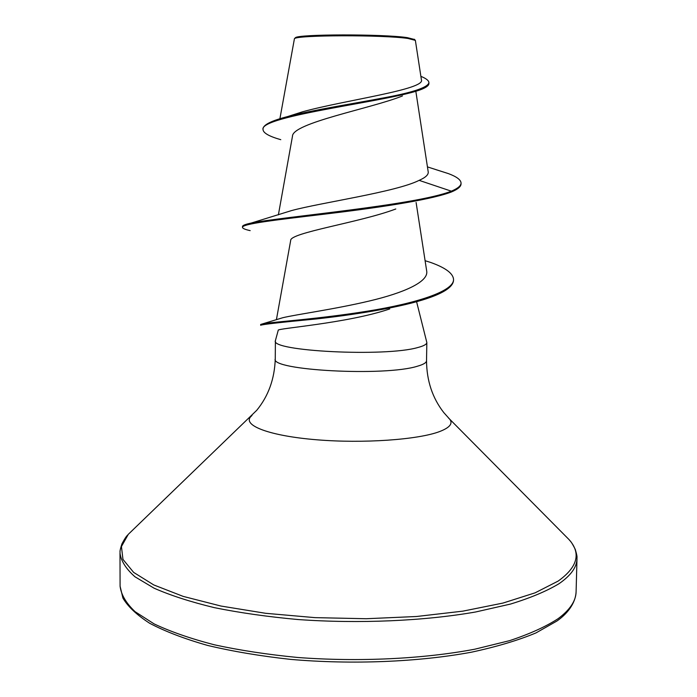 <?xml version="1.0" encoding="UTF-8"?>
<svg xmlns="http://www.w3.org/2000/svg" width="697" height="697" viewBox="0 0 697 697"><rect width="100%" height="100%" fill="white"/><g stroke="black" fill="none" stroke-linecap="round" stroke-linejoin="round"><path stroke-width="1.05" d="M414.549 39.502L407.266 37.629C382.871 33.918 297.401 34.092 295.362 37.769L295.084 38.039M421.406 79.772L415.368 40.382L407.998 38.466C383.306 34.763 296.539 34.963 294.43 38.692L279.898 118.751M389.736 308.945C346.836 323.513 275.698 328.4 278.234 330.3L275.393 340.65C269.966 351.21 385.476 357.099 417.843 347.515C423.785 345.965 426.782 344.292 426.834 342.506L416.588 301.714M402.439 95.968C371.109 108.523 291.869 123.003 292.47 136.359M395.783 208.987C359.913 222.543 289.438 232.693 290.675 240.552M425.1 260.704L430.746 262.481C445.662 267.822 453.259 273.52 453.538 279.549C453.852 291.416 415.76 303.448 367.389 311.184C318.999 318.956 273.372 322.023 263.414 323.617L282.686 317.745C296.417 314.425 334.482 309.285 369.227 301.034C404.26 292.766 428.42 281.849 426.73 271.272L416.1 202.461M419.132 180.357L451.334 191.17C457.781 188.469 461.022 185.777 461.057 183.111L461.039 183.938C461.005 186.613 457.763 189.314 451.316 192.023L451.334 191.17C415.508 205.432 280.638 216.941 251.234 223.057L291.503 210.599C320.08 202.757 396.262 192.006 419.132 180.357C425.518 177.543 428.55 174.738 428.219 171.941L415.839 91.316M289.76 116.016L302.507 111.808C344.396 100.22 426.067 89.443 421.397 79.772M280.778 139.679C269.147 136.368 263.231 133.005 263.03 129.581C258.517 115.658 394.18 100.751 421.772 89.233C426.512 87.299 428.89 85.4 428.908 83.527L428.925 82.69C428.838 80.591 426.163 78.473 420.883 76.348M461.057 183.111C460.917 179.852 456.692 176.681 448.371 173.597L435.904 169.641M263.03 129.581L263.03 128.762C263.361 124.746 271.569 120.677 287.652 116.565C311.672 110.318 350.234 104.149 380.362 98.486C411.692 92.875 427.88 87.613 428.925 82.69M451.316 192.023L449.609 192.642C426.581 200.78 372.276 208.464 323.8 214.232C275.237 220.017 242.077 223.868 242.486 227.37C242.556 228.433 245.117 229.522 250.171 230.629M453.538 279.549L453.52 280.368C453.059 287.208 442.804 293.725 422.748 299.91C394.702 308.544 350.678 315.157 316.203 318.965C280.342 322.363 261.828 324.462 260.661 325.281L260.669 324.462L263.414 323.617M251.234 223.057C245.405 224.268 242.495 225.436 242.486 226.542L242.486 227.37M558.158 618.64C545.899 626.638 529.737 633.965 509.673 640.63L474.875 649.186C423.48 658.935 358.755 662.089 297.68 657.48C267.692 654.561 239.934 650.345 214.406 644.812C190.682 638.652 170.582 631.682 154.115 623.902L135.052 611.661C126.113 603.175 121.13 594.689 120.084 586.203L122.907 598.043C127.743 606.407 136.638 614.806 149.594 623.231C165.015 631.395 184.322 638.783 207.514 645.405C232.676 651.399 260.356 656.06 290.544 659.379C352.229 664.764 418.67 662.002 471.512 652.183C496.673 646.755 518.159 640.334 535.976 632.92L556.877 621.053C566.312 614.545 575.469 604.177 576.097 591.779C575.931 600.901 569.954 609.858 558.158 618.64M564.962 535.479L569.153 539.705C570.268 541.421 570.582 540.123 575.278 549.384C577.961 558.55 576.689 557.086 576.994 558.715C576.846 567.192 570.869 575.504 559.072 583.668C546.805 591.082 530.617 597.887 510.509 604.064L475.642 611.983C424.133 621.01 359.251 623.885 298.02 619.537C267.962 616.801 240.134 612.855 214.537 607.688C190.751 601.947 170.608 595.447 154.098 588.198L134.991 576.802C126.035 568.9 121.034 561.015 119.997 553.13L120.084 586.203M448.371 417.843L569.153 539.705C581.272 553.322 577.604 567.114 558.175 581.071L535.13 592.825L502.999 603.062L462.86 611.147L416.475 616.505L366.265 618.727L315.027 617.638L265.696 613.308L220.993 606.05L183.154 596.379L153.749 584.931L133.624 572.385L122.968 559.395L121.435 546.544L128.3 534.32L132.596 530.19M426.834 342.506L426.529 360.732C426.695 380.754 432.445 398.039 443.797 412.598L449.67 419.158C453.146 423.48 449.826 427.601 439.72 431.521C418.278 439.755 362.998 443.667 316.394 439.755C269.652 435.913 242.591 425.527 250.693 416.728L252.018 415.447M426.529 360.732C426.468 362.675 423.471 364.496 417.529 366.186C385.197 376.633 269.835 370.36 275.263 358.885C274.601 378.898 268.423 396.035 256.731 410.315L128.3 534.32C127.15 536.002 126.863 534.695 121.94 543.843C119.039 552.948 120.346 551.51 119.997 553.13M295.362 37.769L294.43 38.683M275.393 340.65L275.263 358.885M292.452 136.359L278.391 214.842M290.666 240.552L276.404 319.723M448.371 173.597L427.444 166.897M287.652 116.565L302.507 111.808M576.994 558.715L576.097 591.779M414.279 39.224L415.081 40.051"/></g></svg>
